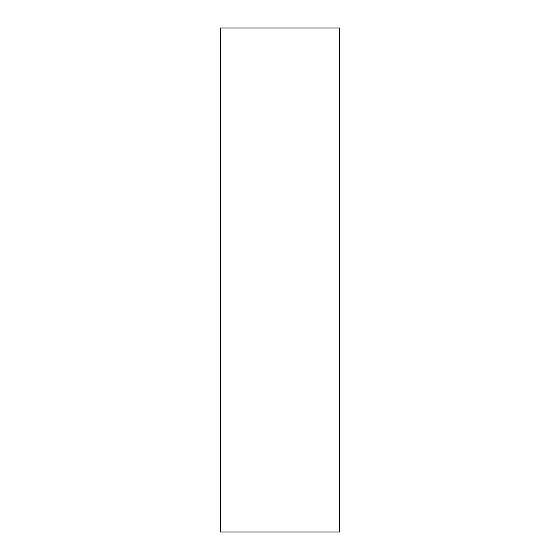 <?xml version="1.0" encoding="UTF-8"?>
<svg xmlns="http://www.w3.org/2000/svg" width="560" height="560" viewBox="0 0 560 560"><rect width="100%" height="100%" fill="white"/><g stroke="black" fill="none" stroke-linecap="round" stroke-linejoin="round"><path stroke-width="0.84" d="M220.472 532L339.528 532L339.528 28L220.472 28L220.472 532L220.472 28L339.528 28L339.528 532L220.472 532"/></g></svg>
